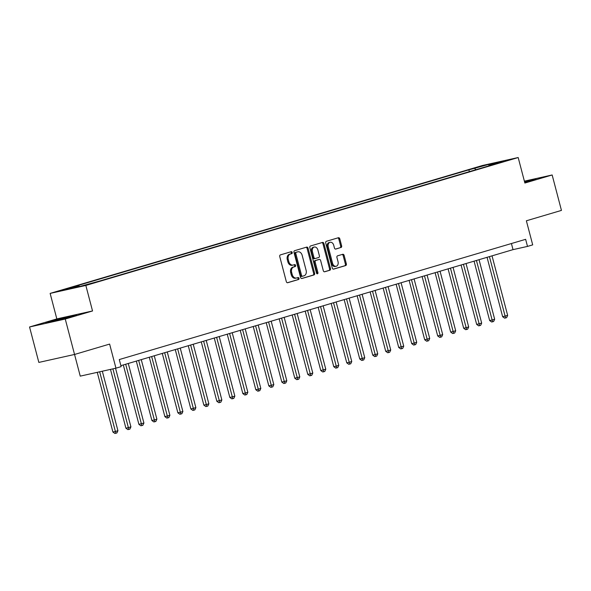 <?xml version="1.0" encoding="UTF-8"?>
<svg xmlns="http://www.w3.org/2000/svg" width="591" height="591" viewBox="0 0 591 591"><rect width="100%" height="100%" fill="white"/><g stroke="black" fill="none" stroke-linecap="round" stroke-linejoin="round"><path stroke-width="0.89" d="M292.213 252.446A1.005 0.746 77.4 0 0 291.245 251.685L280.407 254.891A1.441 1.064 77.4 0 0 279.75 256.583L286.317 281.626A1.441 1.064 77.4 0 0 287.654 282.727A1.441 1.064 77.4 0 0 287.706 282.712L298.544 279.506A1.005 0.746 77.4 0 0 298.034 277.563L296.63 277.977A4.602 3.398 77.4 0 1 296.46 278.021A4.602 3.398 77.4 0 1 292.198 274.49L291.651 272.407A4.602 3.398 77.4 0 1 293.749 266.984L295.153 266.571A1.005 0.746 77.4 0 0 294.636 264.62L293.239 265.041A4.602 3.398 77.4 0 1 293.07 265.078A4.602 3.398 77.4 0 1 288.807 261.554L288.253 259.464A4.602 3.398 77.4 0 1 290.351 254.049L291.755 253.635A1.005 0.746 77.4 0 0 292.213 252.446M292.272 265.256A4.602 3.398 77.4 0 1 292.102 265.293A4.602 3.398 77.4 0 1 287.839 261.769L287.292 259.678A4.602 3.398 77.4 0 1 289.391 254.263L290.787 253.849A1.005 0.746 77.4 0 0 290.558 251.892M287.381 282.742L297.576 279.72A1.005 0.746 77.4 0 0 297.339 277.763M295.663 278.191A4.602 3.398 77.4 0 1 295.5 278.235A4.602 3.398 77.4 0 1 291.23 274.704L290.683 272.621A4.602 3.398 77.4 0 1 292.781 267.198L294.185 266.785A1.005 0.746 77.4 0 0 293.949 264.827M476.575 167.408L484.199 165.532L476.575 167.408M340.97 247.54A1.441 1.064 77.4 0 0 341.628 245.849L339.788 238.823A1.441 1.064 77.4 0 0 338.451 237.722A1.441 1.064 77.4 0 0 338.399 237.73L326.365 241.298A1.441 1.064 77.4 0 0 325.707 242.99L332.275 268.026A1.441 1.064 77.4 0 0 333.612 269.134A1.441 1.064 77.4 0 0 333.664 269.119L345.698 265.558A1.441 1.064 77.4 0 0 346.356 263.867L344.125 255.378A1.441 1.064 77.4 0 0 342.795 254.278A1.441 1.064 77.4 0 0 342.743 254.285L337.594 255.814A1.441 1.064 77.4 0 0 336.936 257.506L338.037 261.717A3.849 2.844 77.4 0 1 336.146 266.275A3.849 2.844 77.4 0 1 332.585 263.327L328.256 246.846A3.849 2.844 77.4 0 1 330.147 242.28A3.849 2.844 77.4 0 1 333.716 245.228L334.432 247.976A1.441 1.064 77.4 0 0 335.769 249.077A1.441 1.064 77.4 0 0 335.821 249.062L340.01 247.755A1.441 1.064 77.4 0 0 340.66 246.063L338.82 239.037A1.441 1.064 77.4 0 0 337.764 237.922M65.254 319.029L92.536 310.962L56.832 318.911L29.55 326.986L65.254 319.029L74.547 354.467L109.623 344.088L115.947 368.178L121.14 366.642L119.286 359.557L525.643 239.325L527.497 246.41L532.698 244.873L526.374 220.783L561.45 210.403L552.157 174.973L524.38 181.156M92.536 310.962L85.843 285.446L518.181 157.531L524.874 183.04L552.157 174.973M308.059 248.213A1.441 1.064 77.4 0 0 306.729 247.104A1.441 1.064 77.4 0 0 306.677 247.119L294.636 250.68A1.441 1.064 77.4 0 0 293.978 252.372L300.553 277.415A1.441 1.064 77.4 0 0 301.883 278.516A1.441 1.064 77.4 0 0 301.935 278.501L313.976 274.941A1.441 1.064 77.4 0 0 314.626 273.249L308.059 248.213L307.091 248.427A1.441 1.064 77.4 0 0 306.035 247.311M310.497 245.989L322.538 242.428A1.441 1.064 77.4 0 1 322.59 242.413A1.441 1.064 77.4 0 1 323.92 243.514L330.495 268.558A1.441 1.064 77.4 0 1 329.837 270.25L324.688 271.771A1.441 1.064 77.4 0 1 324.629 271.786A1.441 1.064 77.4 0 1 323.299 270.685L320.632 260.528A1.441 1.064 77.4 0 0 319.303 259.427A1.441 1.064 77.4 0 0 319.251 259.442L315.83 260.454A1.441 1.064 77.4 0 0 315.18 262.145L317.951 272.717A1.005 0.746 77.4 0 1 316.525 273.138L309.847 247.681A1.441 1.064 77.4 0 1 310.497 245.989M115.947 368.178L80.243 376.135L74.555 354.46L38.843 362.416L29.55 326.986M65.8 289.391L58.413 291.208L65.8 289.391M85.843 285.446L50.139 293.402L482.478 165.487L518.181 157.531M469.343 171.649L468.877 169.846L72.907 286.997L78.751 285.697L64.715 289.849L79.578 286.539L99.443 281.087L495.413 163.936L489.57 165.236L489.4 165.709M468.877 169.846L488.742 164.394L503.598 161.084L489.57 165.236M56.832 318.911L50.139 293.402M120.882 365.659L513.025 249.638L527.497 246.41M511.422 243.536L513.025 249.638M78.751 285.697L79.659 286.517M475.977 169.683L474.713 168.546M488.742 164.394L489.023 165.82M71.925 316.54L76.579 314.767L65.823 317.168L50.42 321.327L45.766 323.1L71.925 316.54M524.705 182.405L535.941 178.859L524.453 181.452M301.609 278.531L313.008 275.155A1.441 1.064 77.4 0 0 313.666 273.463L307.091 248.427M296.268 252.298A1.005 0.746 77.4 0 0 295.81 253.48L301.58 275.465A1.005 0.746 77.4 0 0 302.548 276.226L304.025 275.79A4.602 3.398 77.4 0 0 306.123 270.368L302.178 255.349A4.602 3.398 77.4 0 0 297.916 251.818A4.602 3.398 77.4 0 0 297.746 251.862L295.308 252.512A1.005 0.746 77.4 0 0 294.843 253.694L295.81 253.48M302.474 276.241L301.58 276.44A1.005 0.746 77.4 0 1 300.612 275.679L294.843 253.694M297.118 252.002A4.602 3.398 77.4 0 0 296.948 252.032A4.602 3.398 77.4 0 0 296.785 252.076L297.746 251.862M295.308 252.512L296.785 252.076M324.356 271.801L328.869 270.464A1.441 1.064 77.4 0 0 329.527 268.772L322.959 243.728A1.441 1.064 77.4 0 0 321.896 242.613M318.386 259.634A1.441 1.064 77.4 0 0 318.335 259.641A1.441 1.064 77.4 0 0 318.283 259.656L314.87 260.668A1.441 1.064 77.4 0 0 314.213 262.36L316.983 272.931L317.951 272.717M316.916 273.773A1.005 0.746 77.4 0 0 316.983 272.931M317.869 249.993A3.849 2.844 77.4 0 0 314.301 247.038A3.849 2.844 77.4 0 0 312.41 251.603L313.939 257.417A1.441 1.064 77.4 0 0 315.269 258.518A1.441 1.064 77.4 0 0 315.321 258.503L318.741 257.491A1.441 1.064 77.4 0 0 319.391 255.8L317.869 249.993M314.301 247.038L313.341 247.26A3.849 2.844 77.4 0 0 311.45 251.818L312.41 251.603M315.217 258.526L314.36 258.718A1.441 1.064 77.4 0 1 314.301 258.732A1.441 1.064 77.4 0 1 312.971 257.632L311.45 251.818M335.496 249.092L340.01 247.755M330.147 242.28L329.187 242.495A3.849 2.844 77.4 0 0 327.296 247.06L328.256 246.846M336.146 266.275L335.186 266.497A3.849 2.844 77.4 0 1 331.617 263.542L327.296 247.06M333.331 269.141L344.73 265.773A1.441 1.064 77.4 0 0 345.388 264.081L343.164 255.593A1.441 1.064 77.4 0 0 342.108 254.477M97.256 372.345L112.911 432.021L115.326 431.482L117.927 430.713L102.317 371.214M99.672 371.805L115.866 433.255L114.898 433.469L112.911 432.021M117.927 430.713L116.907 432.944L115.866 433.255M110.487 369.397L125.905 428.172L128.313 427.64L130.914 426.865L115.541 368.267M112.896 368.858L128.853 429.413L127.892 429.627L125.905 428.172M130.914 426.865L129.894 429.103L128.853 429.413M123.312 364.942L138.892 424.331L143.909 423.023L128.284 363.472M125.684 364.241L141.847 425.564L140.88 425.779L138.892 424.331M143.909 423.023L142.889 425.261L141.847 425.564M136.307 361.101L151.887 420.489L154.303 419.95L156.896 419.182L141.271 359.631M138.678 360.399L154.835 421.723L153.874 421.937L151.887 420.489M156.896 419.182L155.876 421.413L154.835 421.723M149.294 357.252L164.874 416.64L169.89 415.34L154.266 355.782M151.665 356.55L167.829 417.881L166.861 418.096L164.874 416.64M169.89 415.34L168.871 417.571L167.829 417.881M69.649 317.153L63.961 318.187L52.311 321.644M48.078 322.583L65.756 317.5L74.532 315.55M529.011 181.245L524.586 181.962M524.535 181.747L533.887 179.634M162.289 353.411L177.869 412.799L180.285 412.259L182.878 411.491L167.253 351.94M164.66 352.709L180.816 414.032L179.856 414.247L177.869 412.799M182.878 411.491L181.858 413.73L180.816 414.032M175.276 349.569L190.856 408.957L195.872 407.65L180.248 348.099M177.647 348.867L193.811 410.191L192.843 410.405L190.856 408.957M195.872 407.65L194.853 409.881L193.811 410.191M188.27 345.72L203.851 405.108L206.266 404.576L208.859 403.808L193.235 344.25M190.642 345.018L206.806 406.349L205.838 406.564L203.851 405.108M208.859 403.808L207.84 406.039L206.806 406.349M201.258 341.879L216.838 401.267L221.854 399.959L206.229 340.409M203.629 341.177L219.793 402.501L218.825 402.722L216.838 401.267M221.854 399.959L220.835 402.198L219.793 402.501M214.252 338.037L229.833 397.425L232.248 396.886L234.841 396.118L219.217 336.567M216.624 337.335L232.788 398.659L231.82 398.873L229.833 397.425M234.841 396.118L233.822 398.356L232.788 398.659M227.24 334.188L242.827 393.584L245.235 393.045L247.836 392.276L232.211 332.726M229.611 333.494L245.775 394.818L244.807 395.032L242.827 393.584M247.836 392.276L246.816 394.507L245.775 394.818M240.234 330.347L255.814 389.735L258.23 389.203L260.823 388.435L245.199 328.877M242.605 329.645L258.769 390.976L257.802 391.19L255.814 389.735M260.823 388.435L259.804 390.666L258.769 390.976M253.221 326.505L268.809 385.893L273.818 384.586L258.193 325.035M255.593 325.804L271.757 387.127L270.789 387.341L268.809 385.893M273.818 384.586L272.798 386.824L271.757 387.127M266.216 322.664L281.796 382.052L284.212 381.513L286.805 380.744L271.18 321.194M268.587 321.962L284.751 383.286L283.783 383.5L281.796 382.052M286.805 380.744L285.785 382.975L284.751 383.286M279.203 318.815L294.791 378.203L299.8 376.903L284.175 317.345M281.575 318.113L297.738 379.444L296.771 379.658L294.791 378.203M299.8 376.903L298.78 379.134L297.738 379.444M292.198 314.973L307.778 374.362L310.194 373.822L312.787 373.054L297.162 313.503M294.569 314.272L310.733 375.595L309.765 375.817L307.778 374.362M312.787 373.054L311.767 375.292L310.733 375.595M305.192 311.132L320.773 370.52L325.781 369.212L310.157 309.662M307.556 310.43L323.72 371.754L322.752 371.968L320.773 370.52M325.781 369.212L324.762 371.451L323.72 371.754M318.18 307.283L333.76 366.679L336.176 366.139L338.769 365.371L323.144 305.813M320.551 306.589L336.715 367.912L335.747 368.127L333.76 366.679M338.769 365.371L337.749 367.602L336.715 367.912M331.174 303.442L346.754 362.83L349.163 362.298L351.763 361.522L336.139 301.971M333.538 302.74L349.702 364.071L348.734 364.285L346.754 362.83M351.763 361.522L350.744 363.76L349.702 364.071M344.161 299.6L359.742 358.988L362.157 358.449L364.75 357.681L349.126 298.13M346.533 298.898L362.697 360.222L361.729 360.436L359.742 358.988M364.75 357.681L363.731 359.919L362.697 360.222M357.156 295.759L372.736 355.147L377.745 353.839L362.12 294.288M359.52 295.057L375.684 356.38L374.716 356.595L372.736 355.147M377.745 353.839L376.726 356.07L375.684 356.38M370.143 291.91L385.724 351.298L388.139 350.766L390.732 349.998L375.108 290.44M372.515 291.208L388.679 352.539L387.711 352.753L385.724 351.298M390.732 349.998L389.713 352.229L388.679 352.539M383.138 288.068L398.718 347.456L403.727 346.149L388.102 286.598M385.502 287.366L401.666 348.69L400.698 348.904L398.718 347.456M403.727 346.149L402.707 348.387L401.666 348.69M396.125 284.227L411.705 343.615L414.121 343.075L416.714 342.307L401.09 282.757M398.497 283.525L414.66 344.849L413.693 345.063L411.705 343.615M416.714 342.307L415.695 344.538L414.66 344.849M409.12 280.378L424.7 339.773L429.709 338.466L414.084 278.908M411.484 279.683L427.648 341.007L426.68 341.221L424.7 339.773M429.709 338.466L428.689 340.697L427.648 341.007M422.107 276.536L437.687 335.924L440.103 335.392L442.696 334.617L427.079 275.066M424.478 275.834L440.642 337.166L439.674 337.38L437.687 335.924M442.696 334.617L441.676 336.855L440.642 337.166M435.102 272.695L450.682 332.083L455.691 330.775L440.066 271.225M437.466 271.993L453.629 333.317L452.669 333.531L450.682 332.083M455.691 330.775L454.671 333.014L453.629 333.317M448.089 268.853L463.669 328.241L466.085 327.702L468.678 326.934L453.061 267.383M450.46 268.151L466.624 329.475L465.656 329.689L463.669 328.241M468.678 326.934L467.658 329.165L466.624 329.475M461.083 265.004L476.664 324.393L481.672 323.092L466.048 263.534M463.447 264.303L479.611 325.634L478.651 325.848L476.664 324.393M481.672 323.092L480.653 325.323L479.611 325.634M474.071 261.163L489.651 320.551L492.067 320.012L494.66 319.243L479.042 259.693M476.442 260.461L492.606 321.785L491.638 321.999L489.651 320.551M494.66 319.243L493.64 321.482L492.606 321.785M487.065 257.321L502.645 316.71L507.654 315.402L492.03 255.851M489.429 256.62L505.593 317.943L504.633 318.157L502.645 316.71M507.654 315.402L506.635 317.633L505.593 317.943M289.391 254.263L290.351 254.049M287.292 259.678L288.253 259.464M287.839 261.769L288.807 261.554M294.185 266.785L295.153 266.571M292.781 267.198L293.749 266.984M290.683 272.621L291.651 272.407M291.23 274.704L292.198 274.49M297.576 279.72L298.544 279.506M290.787 253.849L291.755 253.635M313.666 273.463L314.626 273.249M313.008 275.155L313.976 274.941M300.612 275.679L301.58 275.465M322.959 243.728L323.92 243.514M329.527 268.772L330.495 268.558M328.869 270.464L329.837 270.25M318.283 259.656L319.251 259.442M314.87 260.668L315.83 260.454M314.213 262.36L315.18 262.145M312.971 257.632L313.939 257.417M331.617 263.542L332.585 263.327M343.164 255.593L344.125 255.378M345.388 264.081L346.356 263.867M344.73 265.773L345.698 265.558M338.82 239.037L339.788 238.823M340.66 246.063L341.628 245.849M292.102 265.293L293.07 265.078M295.5 278.235L296.46 278.021M301.543 276.448L302.511 276.233M296.948 252.032L297.916 251.818M318.335 259.641L319.303 259.427M314.301 258.732L315.269 258.518"/></g></svg>
